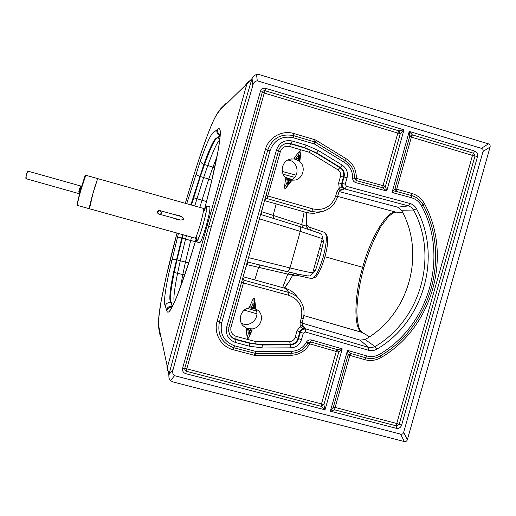 <?xml version="1.0" encoding="UTF-8"?>
<svg xmlns="http://www.w3.org/2000/svg" width="516" height="516" viewBox="0 0 516 516"><rect width="100%" height="100%" fill="white"/><g stroke="black" fill="none" stroke-linecap="round" stroke-linejoin="round"><path stroke-width="0.77" d="M310.735 230.071L309.445 227.24L306.665 225.15M312.18 273.899L315.547 270.216L319.946 256.2L323.526 241.875L322.435 236.676M251.453 330.343L250.815 329.124L251.453 330.343L252.214 330.021L251.86 328.956C260.541 328.395 264.792 316.36 258.342 310.613L255.033 308.439L255.697 307.517L253.769 307.484L253.543 305.691L252.788 307.343L253.769 307.484L253.988 308.652L254.91 307.736L254.44 304.027L252.917 303.808L253.543 305.691L254.44 304.027L254.646 299.138C254.298 298.016 253.795 297.945 253.124 298.919L252.917 303.808L251.35 307.233L251.956 308.362L252.788 307.343L251.266 307.233L251.956 308.362M251.266 307.233L249.583 306.652L249.938 307.717C241.236 308.252 236.96 320.346 243.449 326.086L246.764 328.247L246.106 329.176L249.228 330.375L249.454 332.162L250.208 330.511L249.228 330.375L248.77 328.976L247.848 329.892L248.319 333.594L249.841 333.807L249.454 332.162L248.319 333.594L247.158 337.541C247.506 338.651 248.009 338.722 248.673 337.748L251.408 330.382L250.208 330.511L250.802 329.26M287.747 160.076C298.132 160.366 300.673 176.466 290.921 180.026M287.231 179.336L285.503 178.904L286.361 178.175C279.201 173.195 281.859 160.624 290.405 159.076L294.372 158.947L294.288 157.812L299.564 151.194L298.48 155.239L299.893 155.845L299.441 159.592L298.28 160.353L299.461 159.644L299.964 160.263L299.099 160.992C306.233 165.984 303.576 178.497 295.062 180.065L291.095 180.2L291.179 181.335L289.495 180.439L288.367 181.858L288.579 180.045L289.495 180.439L290.295 179.542L290.605 180.8L288.27 183.728L288.367 181.858L286.857 183.128L287.302 179.381L288.405 178.73L288.579 180.045L287.231 179.336L288.405 178.73M290.308 179.497L288.334 178.652L290.295 179.542M290.56 179.658L290.65 180.8M291.179 181.335L285.903 187.966L288.27 183.728L286.857 183.128L284.497 187.36L285.503 178.904M290.624 179.723L291.095 180.2M286.361 178.175L288.051 178.581M285.903 187.966C285.025 188.74 284.555 188.54 284.497 187.36M299.564 151.194C300.441 150.427 300.905 150.627 300.97 151.807L299.893 155.845L298.7 157.064L298.48 158.876L297.571 158.483L298.7 157.064L298.48 155.239L296.145 158.167L297.571 158.483L296.455 159.425L296.049 158.173L296.455 159.425M299.964 160.263L300.97 151.807M339.573 190.765L344.54 188.901C342.934 187.785 341.153 187.514 339.212 188.095L338.651 182.922L340.489 176.395C341.082 173.64 340.244 171.467 337.974 169.867L309.213 152.259L310.245 150.279L316.218 153.123L316.695 152.936L304.975 147.737L291.069 143.648C288.431 142.919 285.903 143.196 283.478 144.467C281.033 145.86 279.401 147.911 278.575 150.627L276.512 149.834L226.75 326.886C225.389 334.594 228.324 339.805 235.56 342.527L249.596 346.255L262.986 347.971L290.805 347.861C296.126 347.5 299.673 344.778 301.454 339.676L303.273 333.22L305.388 332.014L368.495 350.267C371.436 351.061 374.248 350.674 376.932 349.113C423.817 321.887 442.315 256.491 416.522 208.825C415.045 206.097 412.845 204.31 409.917 203.459L346.43 186.295L345.249 184.167L347.075 177.697C348.216 172.409 346.61 168.229 342.25 165.159L318.52 150.601L306.169 145.112L292.224 141.01C284.606 139.578 279.369 142.519 276.512 149.834M339.096 191.539L397.655 207.18L408.511 205.903L344.572 188.895C342.134 187.966 341.153 186.199 341.637 183.593L338.651 182.922M309.213 152.259L289.528 146.48L290.676 143.861L304.556 147.937L310.245 150.279M264.54 200.621L308.304 213.011L314.134 213.347L322.171 211.573C329.969 209.386 335.116 204.4 337.599 196.609L337.554 196.628C335.071 204.413 329.943 209.399 322.171 211.566L316.927 212.128L312.438 211.541L267.036 198.589L280.362 151.633L278.492 150.969M338.786 192.262L336.948 191.559L335.716 195.938C331.575 206.581 323.971 210.909 312.902 208.922L265.992 195.461M340.205 190.101L339.212 188.095L336.948 191.559M299.099 160.992L294.372 158.947M317.024 212.869L317.521 212.747M295.887 295.249L295.165 294.384C292.533 291.482 289.334 289.495 285.554 288.425L243.139 276.744M397.655 207.18L401.551 210.276C426.035 254.195 408.891 314.831 365.089 339.534L360.149 340.147L301.983 323.113M255.33 308.568C261.212 317.076 249.886 328.724 241.256 323.01M346.43 186.295L345.185 188.804C342.785 187.869 341.798 186.102 342.237 183.49L345.249 184.167M344.617 188.94L341.708 189.314L340.257 190.056M264.792 199.718L267.036 198.589L265.063 198.847M299.461 159.644L298.48 158.876L298.338 160.237M302.105 325.403L300.196 326.634L297.023 330.75L295.191 337.264C294.262 339.915 292.417 341.334 289.644 341.521L255.936 341.631L236.147 336.361C231.923 334.768 230.207 331.724 231.007 327.228L243.462 282.897L244.087 280.252L242.514 278.982M285.554 288.425L288.863 292.52C292.759 293.623 296.061 295.674 298.77 298.661L295.165 294.384M302.124 325.461L305.182 328.769C302.615 328.299 300.86 329.298 299.912 331.769L300.364 332.194C301.344 329.75 303.105 328.75 305.64 329.195L305.388 332.014M302.021 322.816L300.073 322.506L300.196 326.634C301.576 328.157 303.227 328.86 305.156 328.744L301.886 323.983M305.246 328.744L368.585 347.416L368.495 350.267M362.277 332.504L303.879 315.586L361.819 332.298L369.508 336.767M256.439 311.045L247.248 308.362M294.642 177.33L283.194 174.26M292.037 179.471L285.451 177.394M402.725 212.553L395.72 212.102L337.658 196.396L395.72 212.102C386.71 210.27 369.953 239.534 362.69 267.314C354.382 294.63 353.305 328.892 361.819 332.298L359.871 329.627C358.459 327.338 356.743 319.191 356.911 309.323C357.556 295.726 359.878 281.833 363.87 267.636L324.899 256.755M252.214 330.021L248.673 337.748M247.158 337.541L246.106 329.176M249.583 306.652L253.124 298.919M254.646 299.138L255.697 307.517M251.86 328.956L246.764 328.247M255.027 308.439L254.427 308.632M249.938 307.717L250.286 307.839M173.15 369.321L211.179 227.105L252.814 85.572C253.266 82.824 254.756 81.238 257.284 80.812L256.542 74.465L259.4 74.646L488.439 143.854L481.37 148.324C482.886 148.821 483.44 149.872 483.034 151.478L403.667 432.311C403.177 433.885 402.158 434.491 400.603 434.137L174.492 375.687C172.557 374.016 172.112 371.894 173.15 369.321L168.855 374.751L208.683 226.382L251.982 78.638L254.149 75.536L256.542 74.465M481.37 148.324L257.284 80.812M297.023 330.75L299.912 331.769L298.074 338.296L298.545 338.638L300.364 332.194L303.273 333.22M168.822 374.906L169.009 378.28L170.583 380.66L173.112 381.975L404.312 441.541C405.802 441.78 406.814 441.174 407.363 439.729L490.097 146.996C490.387 145.473 489.839 144.428 488.452 143.854L488.439 143.854M402.744 212.586L395.72 212.102L392.495 213.321L388.245 216.797L381.33 225.879C374.248 238.018 368.424 251.937 363.87 267.636M255.936 341.631L255.788 343.869L249.712 342.934L249.596 346.255M295.191 337.264L298.074 338.296C296.732 342.14 294.055 344.198 290.044 344.462L262.354 344.565L255.788 343.869M247.138 328.228L248.66 328.827L247.77 329.834M251.898 308.387L254.317 308.671L254.943 307.755M404.312 441.541L400.603 434.137M252.814 85.572L252.034 78.484M306.388 342.218L309.71 343.843L336.271 351.486L337.206 349.584L310.613 341.921L308.052 343.03C304.234 349.564 298.59 352.996 291.127 353.325L255.865 353.486L233.871 347.771C221.983 343.308 217.159 334.742 219.39 322.081L267.714 150.098C272.416 138.095 281.02 133.263 293.52 135.618L315.315 142.152L345.391 160.624C351.602 164.785 354.627 170.654 354.479 178.233L356.085 180.51L355.847 182.651C353.724 181.909 352.647 180.387 352.622 178.085C352.757 171.376 350.074 166.178 344.572 162.495L314.45 144.009L293.153 137.708C281.968 135.598 274.273 139.92 270.062 150.666L221.68 322.835C219.687 334.168 224.002 341.831 234.638 345.823L256.084 351.486L291.405 351.325C298.009 351.041 303.008 348.003 306.388 342.218C307.613 340.27 309.323 339.528 311.522 339.999L342.231 348.855L337.206 349.584L338.657 352.267L323.867 404.725L325.035 409.833L185.754 373.668C183.193 372.72 182.148 370.894 182.625 368.192L260.335 91.474C261.335 88.907 263.179 87.881 265.869 88.404L403.983 129.845L398.836 130.832L400.306 133.592L385.471 186.231L386.729 191.023L355.847 182.651M342.231 348.855L338.657 352.267L336.271 351.486L321.494 403.886L323.867 404.725L321.171 406.311L325.035 409.833L342.231 348.855M185.754 373.668L186.276 371.243L184.922 370.204L184.715 368.508L262.289 92.267L263.353 90.919L265.056 90.732L265.869 88.404M403.983 129.845L400.306 133.592L397.849 133.064L383.027 185.637L385.471 186.231L382.827 187.772L386.729 191.023L403.983 129.845M474.656 151.053L473.565 153.233L475.004 155.961L399.178 424.333L396.533 425.906L396.314 428.345L330.35 411.213L334.832 409.865L333.349 407.195L348.055 355.053L347.507 350.377L366.792 355.937C371.32 357.149 375.654 356.556 379.782 354.15C429.28 325.37 448.804 256.349 421.598 206C419.334 201.795 415.941 199.041 411.433 197.725L392.037 192.462L396.469 191.475L394.959 188.727L409.71 136.411L409.252 131.425L474.656 151.053C477.055 152.052 478.01 153.871 477.532 156.516L401.609 425.184C400.642 427.68 398.874 428.732 396.314 428.345M330.35 411.213L333.349 407.195L335.136 407.44L349.816 355.382L348.055 355.053L350.77 353.492L347.507 350.377L330.35 411.213M411.433 197.725L411.594 195.577L396.469 191.475L396.649 189.34L411.381 137.114L472.482 155.406L473.565 153.233L412.387 134.895L409.252 131.425L392.037 192.462L394.959 188.727L411.749 193.442C417.431 195.1 421.695 198.576 424.545 203.865C452.732 256.078 432.492 327.596 381.195 357.453C375.996 360.484 370.546 361.232 364.838 359.704L349.816 355.382L350.77 353.492L365.812 357.827L366.792 355.937M246.571 264.553L287.76 274.093L292.946 274.789L294.197 273.364M306.472 212.547L306.601 226.253L261.451 211.605M396.456 212.147L396.049 212.16M251.511 328.834L248.77 328.976M352.622 178.085L356.324 178.381L383.027 185.637L382.827 187.772L356.085 180.51L356.324 178.381C356.498 169.932 353.118 163.391 346.204 158.76L344.572 162.495M412.387 134.895L409.71 136.411L411.381 137.114L412.387 134.895M322.339 238.624L300.273 231.368C300.899 228.73 300.551 227.072 299.209 226.395L319.359 233.122L321.068 234.18C321.784 233.967 322.21 235.444 322.339 238.624L312.76 272.635C312.406 273.099 304.814 271.532 289.979 267.927L248.512 257.639M312.76 272.635C310.89 275.325 309.69 276.389 309.161 275.828L307.214 275.879L297.913 274.19L247.299 261.941L286.535 271.564C288.012 271.687 289.16 270.474 289.979 267.927L300.273 231.368L259.419 218.829M182.561 234.612L173.582 272.28C169.783 290.527 168.88 300.635 170.867 302.602L172.312 306.433M220.061 135.779L217.107 137.811C214.482 138.114 210.064 146.95 203.872 164.32L190.849 204.865M292.559 275.505L296.01 275.157L297.932 274.19M315.547 270.216L313.438 270.229M307.988 229.181L306.807 227.846M323.526 241.875L321.732 240.779M196.435 239.127L196.544 241.862C197.783 241.191 199.982 235.419 203.149 224.544C206.148 213.45 207.303 207.245 206.606 205.936L205.084 208.219M206.606 205.936L209.715 206.813C210.451 208.135 209.315 214.34 206.323 225.434C203.156 236.302 200.93 242.069 199.66 242.726L196.564 241.869M89.732 207.671L92.899 193.661L97.666 178.6L85.804 175.253L85.024 175.872L80.438 190.172L77.013 204.478L77.355 205.394C77.161 204.471 78.316 199.434 80.825 190.288L85.804 175.253M173.253 214.308L177.452 215.172C180.413 215.669 182.632 217.004 184.096 219.177C181.748 220.274 179.187 220.274 176.414 219.177L172.441 217.778M95.021 186.334L97.666 178.6L203.388 208.4C203.936 209.49 202.969 214.611 200.492 223.763C197.88 232.735 196.08 237.508 195.074 238.089L89.242 208.696C88.726 209.135 92.158 195.816 95.021 186.334M158.36 213.876C156.748 212.186 157.07 211.05 159.315 210.464L160.134 210.767M160.147 210.805L160.328 210.863C162.056 212.727 161.669 213.876 159.167 214.321L158.909 214.224C157.27 212.347 157.683 211.205 160.147 210.805M159.599 210.522L181.103 216.481M296.074 275.17L311.651 278.595C315.082 278.13 318.927 270.965 323.184 257.11C326.822 242.92 327.286 234.69 324.596 232.419L309.477 227.246M168.855 374.751L167.41 367.102L246.919 83.844L251.982 78.638M185.328 203.31C194.21 172.873 202.233 148.524 209.393 130.271C216.559 111.901 219.7 110.701 223.957 106.257L246.919 83.844L249.138 80.683M167.571 370.714L167.41 367.102L160.212 333.459C159.089 327.067 157.128 324.28 160.366 305.595C163.578 286.915 169.132 262.747 177.027 233.077L165.868 278.072L160.837 302.686L158.431 320.333C158.425 326.473 158.96 331.356 160.044 334.994M204.762 208.361C210.883 185.27 215.307 166.165 218.042 151.046C219.874 140.745 220.596 133.986 220.216 130.761C219.816 128.574 218.971 128.065 217.681 129.226L214.017 132.115C211.599 132.618 207.103 142.042 200.524 160.392L186.715 203.704M178.426 233.464L168.693 273.861C164.714 293.153 163.572 303.814 165.275 305.853L166.771 310.671C167.223 312.49 168.164 312.651 169.596 311.154C171.544 308.813 174.382 302.866 178.123 293.314C183.496 279.453 189.527 261.283 196.209 238.798M289.528 146.48C285.084 145.654 282.026 147.37 280.362 151.633M337.974 169.867L339.844 167.597C343.134 169.906 344.346 173.06 343.482 177.046L344.056 177.033L342.237 183.49L341.637 183.593L343.482 177.046L340.489 176.395M347.075 177.697L344.056 177.033C344.933 172.989 343.701 169.796 340.367 167.448L339.844 167.597L316.218 153.123M292.224 141.01L290.676 143.861C288.07 143.145 285.574 143.409 283.174 144.674L283.478 144.467C281.033 145.854 279.401 147.918 278.582 150.653L228.956 327.221L226.75 326.886M312.902 208.922L311.709 211.347L306.878 212.656M341.495 189.385L340.238 190.082L338.831 192.242L337.599 196.609L335.716 195.938M294.288 157.812L296.049 158.173M294.681 159.16L298.28 160.353L298.738 160.915M304.556 147.937L306.169 145.112M342.25 165.159L340.367 167.448L316.695 152.936L318.52 150.601M241.54 282.445L288.605 295.249L288.863 292.52L244.087 280.252L242.836 277.821M360.149 340.147L368.585 347.416L371.881 347.655L375.035 346.539C420.675 320.049 438.684 256.387 413.561 210.006L411.458 207.413L408.511 205.903L409.917 203.459M228.936 327.241L228.614 330.982L229.665 334.562C231.045 337.142 233.148 338.838 235.96 339.644L235.56 342.527M249.712 342.934L235.748 339.225L235.96 339.644L249.957 343.366L262.657 344.998L262.986 347.971M236.147 336.361L235.748 339.225C232.968 338.432 230.891 336.755 229.53 334.207L228.62 330.975L228.956 327.221L278.582 150.653M231.007 327.228L229.059 326.841M288.605 295.249C299.087 299.293 303.318 306.923 301.305 318.14L300.073 322.506M303.247 318.462L301.305 318.14M365.089 339.534L375.035 346.539L376.932 349.113M401.551 210.276L413.561 210.006L416.522 208.825M256.858 313.793L244.236 310.116M296.1 175.163L282.297 171.46M262.354 344.565L262.657 344.998L290.405 344.894L289.644 341.521M208.683 226.382L211.179 227.105M170.583 380.66L174.492 375.687M407.363 439.729L403.667 432.311M490.097 146.996L483.034 151.478M314.289 143.932L314.966 139.765L316.179 140.307L314.45 144.009M270.062 150.666L265.366 149.537C268.507 137.411 282.136 129.793 293.888 133.541L293.153 137.708M234.638 345.823L233.109 349.706C221.138 346.817 213.469 333.278 217.101 321.32L221.68 322.835M256.084 351.486L255.639 355.485L254.324 355.318L255.91 351.46M311.522 339.999L309.71 343.843C305.459 351.119 299.17 354.943 290.856 355.311L291.405 351.325M186.276 371.243L321.171 406.311L321.494 403.886L186.792 368.817L186.276 371.243M182.625 368.192L186.792 368.817L264.244 93.061L260.335 91.474M398.836 130.832L265.056 90.732L264.244 93.061L397.849 133.064L398.836 130.832M477.532 156.516L472.482 155.406L396.746 423.481L401.609 425.184M334.832 409.865L396.533 425.906L396.746 423.481L335.136 407.44L334.832 409.865M411.749 193.442L411.594 195.577C416.683 197.067 420.514 200.182 423.075 204.929C450.771 256.213 430.886 326.486 380.492 355.808L379.782 354.15M381.195 357.453L380.492 355.808C375.829 358.523 370.933 359.194 365.812 357.827L364.838 359.704M424.545 203.865L421.598 206M290.805 347.861L290.405 344.894C294.475 344.623 297.19 342.534 298.545 338.638L301.454 339.676M282.639 287.625L287.76 274.093L289.676 272.313M254.781 279.949L258.542 267.443L260.154 265.134M243.752 274.564L246.758 264.598L248.254 262.18M264.282 201.53L261.638 211.663L261.754 214.791M276.189 203.93L273.196 215.307L273.512 218.41M304.176 211.889L301.718 224.486L302.84 227.537M208.69 226.363L207.122 225.621M316.179 140.307L346.204 158.76M293.888 133.541L314.966 139.765M217.101 321.32L265.366 149.537M254.324 355.318L233.109 349.706M290.856 355.311L255.639 355.485M284.303 288.083L288.966 281.71L292.933 274.809M247.525 82.263L245.332 85.385M225.776 103.671L223.957 106.257M160.347 336.426L160.212 333.459M167.074 368.353L166.913 364.786M217.92 151.478C219.532 142.713 220.132 135.624 219.977 136.972L220.216 130.761M220.1 134.831C217.984 133.528 217.178 131.664 217.681 129.226M196.19 238.785L188.405 263.947L178.123 293.314M178.246 292.862L176.575 297.042C173.647 303.963 171.68 307.994 170.667 309.136L169.596 311.154M171.912 307.162C169.358 307.097 167.648 308.271 166.771 310.671M172.318 306.42L172.305 306.42C169.467 305.962 167.519 307.078 166.468 309.761M172.447 306.175L170.867 302.602C168.139 302.195 166.275 303.279 165.275 305.853M183.193 234.786L176.975 259.896L176.343 259.722C173.905 259.232 172.338 259.542 171.641 260.651M186.463 235.696L185.573 239.114L181.671 238.031C179.278 237.45 177.807 237.392 177.272 237.863M191.475 205.046L200.356 176.562L199.724 176.375C197.383 175.53 196.209 174.44 196.196 173.105M194.738 205.961L203.639 177.523L200.356 176.562L204.504 164.507L203.872 164.32C201.53 163.404 200.414 162.095 200.524 160.392M220.068 135.611C217.5 134.476 216.468 132.528 216.972 129.761M294.578 273.448L293.223 274.338M299.209 226.395L260.651 214.456L299.209 226.395M191.565 237.115L190.694 240.488L185.573 239.114L180.278 260.786L176.975 259.896L174.215 272.448C170.532 290.753 169.538 300.841 171.254 302.699L173.834 303.344M195.332 241.669L190.694 240.488L185.457 262.083L180.278 260.786L177.556 273.319L173.582 272.28M199.834 207.4L202.001 200.182L193.016 197.583M206.529 201.575L202.001 200.182L208.741 179.11L203.639 177.523L207.806 165.501L204.504 164.507C210.825 147.137 215.153 138.282 217.488 137.927L217.107 137.811M220.042 136.043L217.488 137.927L219.822 138.656M308.316 229.285L306.594 226.55M319.946 256.2L317.572 255.549M317.901 263.115L315.502 262.889M188.766 262.844L185.457 262.083L182.793 274.564L177.556 273.319C174.298 289.65 173.228 299.293 174.337 302.253M211.85 180.149L208.741 179.11L212.927 167.165L207.806 165.501C213.289 150.504 217.242 142.023 219.674 140.036M321.816 249.222L319.643 248.183M184.728 274.983L182.793 274.564L180.639 286.528M214.656 167.765L212.927 167.165L216.914 156.851M203.943 211.296C207.78 200.956 207.335 209.554 203.078 224.518C198.963 239.353 194.996 246.603 197.06 235.902M81.354 186.334L79.877 189.869L79.316 193.577M81.476 186.134L81.167 186.128C80.593 186.218 79.954 187.405 79.258 189.688L78.851 191.552L79.316 193.797M28.012 171.486L26.213 174.737C27.503 171.615 28.27 170.467 28.509 171.306C27.793 171.357 27.084 172.518 26.381 174.789L26.006 176.653L26.4 178.794L79.051 193.642M26.4 178.794C25.768 179.375 25.703 178.026 26.206 174.737L26.071 178.375M324.622 232.426C328.615 235.225 328.634 243.591 324.693 257.516C321.907 267.017 318.901 273.545 315.669 277.086L311.722 278.614M289.618 159.289L291.45 158.896M288.16 178.594L286.599 178.207M302.795 326.641L302.118 325.428L302.047 322.861L303.273 318.514C305.13 311.09 303.627 304.472 298.77 298.661L298.77 298.661M362.187 332.452L369.559 336.735M250.137 307.807L251.647 308.329M254.317 308.671L251.866 308.387M288.328 282.729L284.658 288.18M185.321 203.31C190.785 184.631 196.067 167.758 201.169 152.71C205.703 139.572 209.515 129.49 212.605 122.46C219.023 108.089 223.26 106.838 224.731 104.696M204.736 208.374L211.483 181.696L217.887 151.646M306.672 212.598L306.82 217.436M306.601 226.26L307.388 228.988M205.439 207.98L203.388 208.4M196.609 239.495L195.093 238.089M28.509 171.306L81.167 186.128M89.236 208.696L77.368 205.4M180.31 219.951L159.992 214.353M160.328 210.863L159.786 210.586"/></g></svg>
